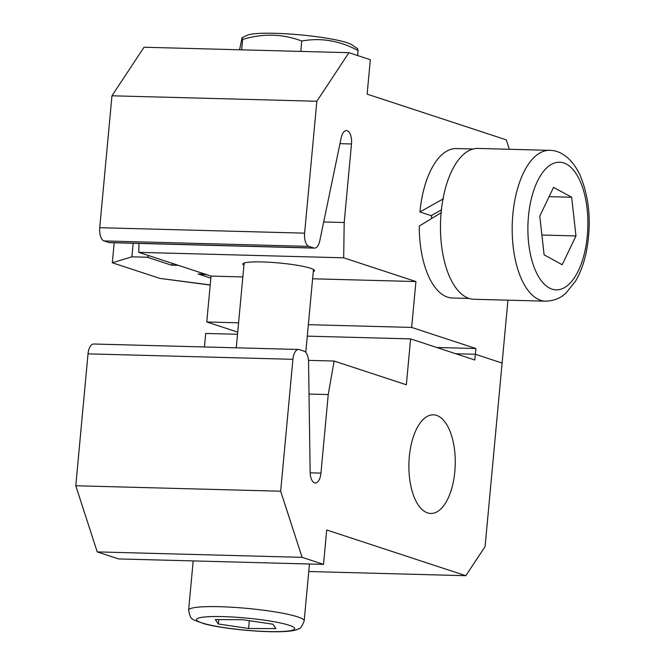 <?xml version="1.0" encoding="UTF-8"?>
<svg xmlns="http://www.w3.org/2000/svg" width="665" height="665" viewBox="0 0 665 665"><rect width="100%" height="100%" fill="white"/><g stroke="black" fill="none" stroke-linecap="round" stroke-linejoin="round"><path stroke-width="1" d="M243.922 265.285A35.985 4.422 5.3 0 1 242.866 264.063A35.985 4.422 5.3 0 1 270.356 262.309A35.985 4.422 5.3 0 1 310.455 268.236A35.985 4.422 5.3 0 1 314.52 270.713A35.985 4.422 5.3 0 1 313.265 271.719M509.315 149.268L506.264 139.858L367.138 94.139L370.33 59.725L348.925 52.693L316.848 101.255L304.612 233.149A11.604 5.453 91.5 0 0 308.901 246.382L313.739 247.97A11.604 5.453 91.5 0 0 314.495 248.103A11.604 5.453 91.5 0 0 319.782 240.797L341.162 137.921A11.604 5.453 -88.5 0 1 346.448 130.614A11.604 5.453 -88.5 0 1 351.486 143.972L344.196 222.517L343.68 257.812L415.924 281.544L411.668 327.421L475.882 348.526L475.35 354.262L502.108 363.048L507.935 300.173M431.718 215.344A49.326 23.159 91.5 0 0 431.46 218.494M138.927 243.432L138.794 252.351L211.029 276.091L206.773 321.968L237.721 332.134M348.925 52.693L144.031 47.24L111.961 95.793L99.725 227.696A11.604 5.453 91.5 0 0 104.006 240.921L108.852 242.517A11.604 5.453 91.5 0 0 109.609 242.65L314.495 248.103M475.35 354.262L455.783 353.738L475.35 354.262L502.108 363.048L485.084 546.563L465.832 575.699L326.706 529.98L323.514 564.386L302.11 557.353L280.672 491.219L292.908 359.316A11.604 5.453 -88.5 0 1 298.568 349.474A11.604 5.453 -88.5 0 1 299.325 349.607L304.163 351.195A11.604 5.453 -88.5 0 1 308.552 361.802L310.148 472.225A11.604 5.453 91.5 0 0 315.293 482.956A11.604 5.453 91.5 0 0 320.954 473.114L328.236 394.561L334.104 361.037L406.348 384.769L410.604 338.892L474.818 359.998L475.35 354.262M475.882 348.526L436.739 347.487M316.848 101.255L111.961 95.793M344.196 222.517L323.689 221.977M343.68 257.812L138.794 252.351M415.924 281.544L312.608 278.793M242.841 276.939L211.029 276.091M411.668 327.421L308.352 324.678M238.585 322.816L206.773 321.968M436.589 415.392A49.326 23.159 -88.5 0 1 455.076 468.193A49.326 23.159 -88.5 0 1 430.754 513.455A49.326 23.159 -88.5 0 1 427.545 512.89A49.326 23.159 -88.5 0 1 409.066 460.089A49.326 23.159 -88.5 0 1 433.381 414.827A49.326 23.159 -88.5 0 1 436.589 415.392M323.514 564.386L118.619 558.933L97.215 551.9L75.785 485.758L88.021 353.863A11.604 5.453 -88.5 0 1 93.682 344.013L298.568 349.474M204.454 346.964L205.709 333.439L237.521 334.287M308.768 571.518L465.832 575.699M97.215 551.9L302.11 557.353M75.785 485.758L280.672 491.219M309.017 394.054L328.236 394.561M308.494 360.355L334.104 361.037M307.288 336.141L410.604 338.892M473.114 149.002L456.406 148.561A74.746 35.095 91.5 0 0 419.956 211.952L431.194 215.651L441.41 209.832M441.469 212.526L419.283 226.067A74.746 35.095 91.5 0 0 447.562 297.147A74.746 35.095 91.5 0 0 452.424 298.003L469.141 298.444M419.956 211.952L443.372 198.827M450.08 277.87A75.444 35.42 -88.5 0 1 443.788 195.011A75.444 35.42 -88.5 0 1 477.936 148.436L549.647 150.348A75.444 35.42 -88.5 0 0 515.5 196.915A75.444 35.42 -88.5 0 0 521.792 279.782A75.444 35.42 -88.5 0 0 545.633 301.178L473.921 299.267A75.444 35.42 -88.5 0 1 450.08 277.87M562.208 264.72L544.111 254.828L539.789 216.133L553.563 187.347L571.659 197.247L575.981 235.934L562.208 264.72M549.115 196.641L571.659 197.247M541.9 235.028L575.981 235.934M210.198 285.086L159.841 278.386L112.327 262.775L131.903 256.831L147.264 257.239L148.86 255.659M114.181 242.767L112.327 262.775M133.158 243.274L131.903 256.831M210.847 278.128L198.103 273.947L206.931 274.745M178.311 265.335L171.346 265.152L147.264 257.239M172.942 263.573L171.346 265.152M248.627 628.483L218.336 623.986L215.319 619.589L242.584 619.697L272.874 624.202L275.892 628.591L248.627 628.483L249.342 620.703M218.743 619.605L218.336 623.986M347.039 42.701A53.682 6.6 -174.7 0 0 292.891 34.248A53.682 6.6 -174.7 0 0 247.579 35.187L242.093 37.622L242.625 39.468C262.899 33.258 282.617 33.79 301.769 41.039C321.12 37.498 339.898 40.69 358.094 50.615L357.679 48.794L351.993 44.871A53.682 6.6 -174.7 0 0 347.039 42.701M239.591 49.784L242.093 37.622M357.637 55.561L358.094 50.615M300.804 51.413L301.769 41.039M241.661 49.842L242.625 39.468M304.612 233.149L99.725 227.696M308.901 246.382L104.006 240.921M313.739 247.97L108.852 242.517M351.486 143.972L339.965 143.665M88.021 353.863L292.908 359.316M310.164 472.823L320.954 473.114M579.755 180.323A63.84 29.967 91.5 0 0 537.337 181.495A63.84 29.967 91.5 0 0 536.015 271.744A63.84 29.967 91.5 0 0 578.434 270.572A63.84 29.967 91.5 0 0 579.755 180.323M205.061 274.13L198.103 273.947M159.841 278.386L210.215 284.944M285.75 624.252A49.326 6.06 -174.7 0 0 217.297 616.53A49.326 6.06 -174.7 0 0 205.46 623.936A49.326 6.06 -174.7 0 0 273.913 631.65A49.326 6.06 -174.7 0 0 285.75 624.252M193.183 560.919L188.619 610.129A58.038 7.132 5.3 0 1 229.25 607.087A58.038 7.132 5.3 0 1 293.631 615.682A58.038 7.132 5.3 0 1 304.188 620.852L309.458 564.011M545.633 301.178C553.92 300.871 560.695 298.169 565.957 293.082L575.591 281.062C580.354 272.941 583.903 263.348 586.247 252.284C591.717 223.797 589.647 198.103 580.046 175.186C571.917 157.755 559.839 150.182 549.647 150.348M188.619 610.129C190.93 620.628 190.581 618.583 204.014 623.745C220.348 628.242 255.651 632.041 277.405 631.75C288.311 631.65 295.293 630.711 298.369 628.924C300.123 629.173 302.06 626.48 304.188 620.852M244.13 263.066L236.266 347.812M313.473 269.5L305.784 352.325"/></g></svg>
